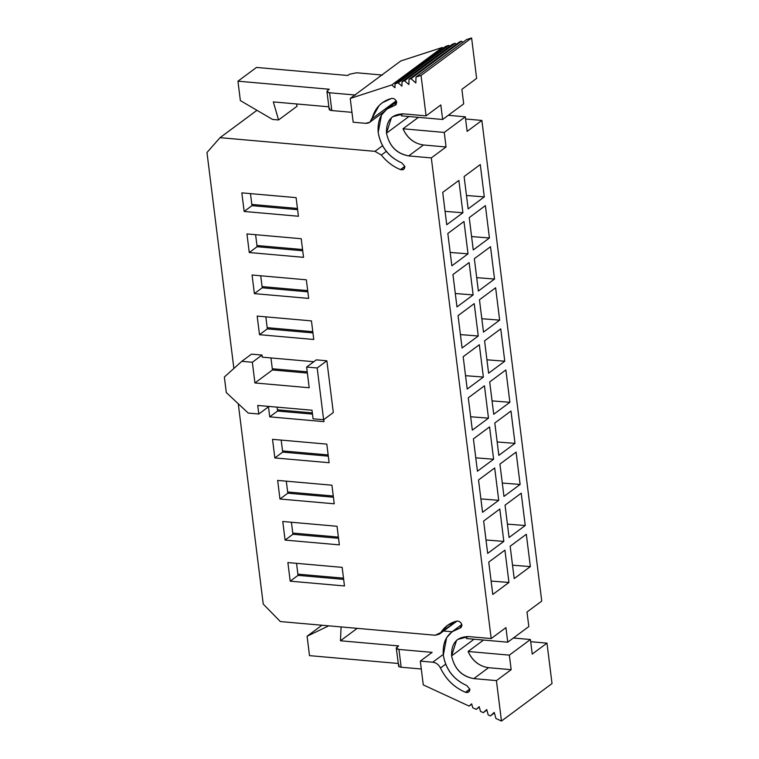 <?xml version="1.0" encoding="UTF-8"?>
<svg xmlns="http://www.w3.org/2000/svg" width="759" height="759" viewBox="0 0 759 759"><rect width="100%" height="100%" fill="white"/><g stroke="black" fill="none" stroke-linecap="round" stroke-linejoin="round"><path stroke-width="1.14" d="M252.349 362.252L241.789 361.322L224.36 377.024L226.296 392.555L248.24 413.076L258.791 414.006L257.728 405.439L311.996 410.23L313.069 418.797L323.619 419.727L317.177 367.973L306.627 367.043L309.198 387.745L254.929 382.953L252.349 362.252L262.035 355.07L251.485 354.14L241.789 361.322L252.349 362.252L254.929 382.953L309.198 387.745L306.627 367.043L317.177 367.973L323.619 419.727L313.069 418.797L311.996 410.23L257.728 405.439L258.791 414.006L248.24 413.076L226.296 392.555L224.36 377.024L241.789 361.322L251.485 354.14L262.035 355.07L252.349 362.252M268.477 406.824L258.791 414.006L268.477 406.824L269.73 416.852L268.477 406.824M333.315 412.545L323.619 419.727L333.315 412.545L326.863 360.791L317.177 367.973L326.863 360.791L316.313 359.861L306.627 367.043L316.313 359.861L326.863 360.791L333.315 412.545M307.367 373.048L272.453 369.965L254.929 382.953L272.453 369.965L270.954 357.935L272.453 369.965L307.367 373.048M262.301 357.176L262.035 355.07L262.301 357.176L313.809 361.72L262.301 357.176M263.231 604.06L280.318 621.564L435.23 635.236L440.827 632.579C444.603 626.687 449.888 622.864 456.69 621.118C459.299 620.89 461.074 622.228 461.984 625.112L459.736 628.205C447.763 631.924 442.288 640.909 443.303 655.14C445.837 669.466 453.673 679.609 466.794 685.567L469.897 689.257C469.622 691.971 468.151 692.976 465.476 692.274C454.404 687.578 446.064 679.495 440.457 668.024C438.702 664.618 436.14 662.673 432.772 662.209L420.306 661.108L423.275 684.884L469.157 706.107L471.671 703.821L472.762 707.777L476.235 709.38L479.195 706.686L480.485 711.344L483.312 712.654L486.718 709.551L488.208 714.921L490.39 715.927L494.242 712.416L495.921 718.488L501.462 721.05L496.424 680.614L473.815 678.622C461.757 676.326 454.347 668.745 451.596 655.871C451.169 643.205 456.823 636.773 468.578 636.573L491.187 638.566L431.321 157.91L408.703 155.918C396.644 153.622 389.244 146.041 386.483 133.167C386.056 120.491 391.72 114.068 403.465 113.869L426.084 115.861L421.046 75.435L416.027 77.057L415.847 82.968L411.017 78.689L409.035 79.334L408.873 84.553L404.604 80.777L402.042 81.611L401.9 86.137L398.2 82.854L395.059 83.879L394.936 87.721L391.786 84.942L350.231 98.452L353.191 122.227L365.648 123.328C368.978 123.451 371.104 121.924 372.043 118.755C374.88 108.025 381.369 101.251 391.511 98.433C394.063 98.186 395.828 99.476 396.786 102.304L394.547 105.52C382.631 109.268 377.176 118.243 378.191 132.436C380.743 146.8 388.599 156.952 401.777 162.9L404.86 166.458C404.651 169.248 403.181 170.291 400.448 169.599C393.058 166.6 386.692 161.743 381.35 155.045L374.965 151.345L220.044 137.673L206.979 152.512L233.876 368.457L206.979 152.512L220.044 137.673L374.965 151.345L381.35 155.045C386.682 161.762 393.048 166.619 400.448 169.599L403.646 169.314L404.86 166.458L401.777 162.9C388.523 157.018 380.667 146.857 378.191 132.436L381.492 115.036L386.929 109.049L395.572 105.036L396.786 102.304C395.733 99.429 393.978 98.139 391.511 98.433L382.27 102.769L379.035 105.624L369.823 122.227L365.648 123.328L353.191 122.227L350.231 98.452L391.786 84.942L394.936 87.721L395.059 83.879L398.2 82.854L401.9 86.137L402.042 81.611L404.604 80.777L408.873 84.553L409.035 79.334L411.017 78.689L415.847 82.968L416.027 77.057L421.046 75.435L426.084 115.861L403.465 113.869L392.621 116.734L391.397 117.759L386.483 133.167C389.32 146.259 396.72 153.84 408.703 155.918L431.321 157.91L491.187 638.566L468.578 636.573L457.734 639.439L456.501 640.463L451.596 655.871C454.423 668.964 461.833 676.544 473.815 678.622L496.424 680.614L501.462 721.05L495.921 718.488L494.242 712.416L490.39 715.927L488.208 714.921L486.718 709.551L483.312 712.654L480.485 711.344L479.195 706.686L476.235 709.38L472.762 707.777L471.671 703.821L469.157 706.107L423.275 684.884L420.306 661.108L432.772 662.209C436.15 662.654 438.711 664.59 440.457 668.024C446.026 679.533 454.366 687.616 465.476 692.274L468.683 691.99L469.897 689.257L466.794 685.567C453.597 679.666 445.761 669.523 443.303 655.14L446.624 637.712L452.032 631.754L460.77 627.721L461.984 625.112C460.988 622.19 459.223 620.853 456.69 621.118L447.62 625.293L439.404 634.126L435.23 635.236L280.318 621.564L263.231 604.06L241.106 426.444L263.231 604.06M323.751 419.632L324.008 421.643L269.73 416.852L277.566 411.046L277.082 407.147L277.566 411.046L269.73 416.852L324.008 421.643L323.751 419.632M238.279 403.76L241.106 426.444L238.279 403.76M334.235 503.796L279.967 499.014L277.652 480.409L331.92 485.2L334.235 503.796L331.92 485.2L277.652 480.409L279.967 499.014L334.235 503.796M337.043 526.281L339.358 544.877L285.08 540.085L282.765 521.49L337.043 526.281L282.765 521.49L285.08 540.085L339.358 544.877L337.043 526.281M313.771 339.482L259.493 334.691L257.178 316.095L311.456 320.886L313.771 339.482L311.456 320.886L257.178 316.095L259.493 334.691L313.771 339.482M306.342 279.805L308.657 298.401L254.379 293.619L252.064 275.014L306.342 279.805L252.064 275.014L254.379 293.619L308.657 298.401L306.342 279.805M303.543 257.329L249.265 252.538L246.95 233.933L301.219 238.724L303.543 257.329L301.219 238.724L246.95 233.933L249.265 252.538L303.543 257.329M298.42 216.249L244.151 211.457L241.827 192.862L296.105 197.644L298.42 216.249L296.105 197.644L241.827 192.862L244.151 211.457L298.42 216.249M327.879 452.696L329.121 462.715L274.843 457.933L272.528 439.328L326.806 444.119L327.879 452.696L326.806 444.119L272.528 439.328L274.843 457.933L329.121 462.715L327.879 452.696M290.194 581.166L287.879 562.571L342.157 567.362L344.472 585.957L290.194 581.166L298.031 575.36L296.532 563.33L298.031 575.36L290.194 581.166L344.472 585.957L342.157 567.362L287.879 562.571L290.194 581.166M456.083 621.27L440.827 632.579L456.083 621.27M461.529 626.868L459.736 628.205L461.529 626.868M469.84 689.03L465.476 692.274L469.84 689.03M445.675 664.153L440.457 668.024L445.675 664.153M443.228 654.457L432.772 662.209L443.228 654.457M452.041 631.754L443.617 631.004L452.041 631.754L461.823 624.496M357.223 628.348L340.459 640.776L398.627 645.909L396.938 647.161C395.676 648.319 396.34 649.078 398.94 649.438L432.108 652.361L420.306 661.108L432.108 652.361L398.94 649.438L396.283 648.205L398.627 645.909L340.459 640.776L357.223 628.348M471.766 704.172L469.157 706.107L471.766 704.172M479.308 707.103L476.235 709.38L479.308 707.103M486.851 710.026L483.312 712.654L486.851 710.026M494.394 712.957L490.39 715.927L494.394 712.957M552.021 683.565L501.462 721.05L552.021 683.565L546.983 643.139L532.239 654.068L530.427 639.514L509.355 655.131L511.168 669.685L496.424 680.614L511.168 669.685L488.559 667.692L473.815 678.622L488.559 667.692C479.157 666.279 472.335 660.88 468.094 651.488L483.521 640.055L468.094 651.488L509.355 655.131L530.427 639.514L532.239 654.068L546.983 643.139L552.021 683.565M515.389 638.186L514.166 637.427L515.389 638.186M474.052 639.22L451.596 655.871L474.052 639.22M466.481 638.547L466.975 636.507L466.481 638.547L507.743 642.19L528.814 626.573L527.002 612.02L541.746 601.09L481.87 120.434L467.127 131.364L465.314 116.81L444.252 132.427L446.064 146.98L431.321 157.91L446.064 146.98L423.446 144.988L408.703 155.918L423.446 144.988C414.044 143.574 407.222 138.176 402.991 128.783L418.408 117.351L402.991 128.783L444.252 132.427L465.314 116.81L467.127 131.364L481.87 120.434L541.746 601.09L527.002 612.02L528.814 626.573L507.743 642.19L466.481 638.547M505.93 627.636L491.187 638.566L505.93 627.636L507.743 642.19L505.93 627.636M488.758 562.106L504.925 550.123L508.947 582.466L492.79 594.449L488.758 562.106L492.79 594.449L508.947 582.466L504.925 550.123L488.758 562.106M510.162 546.243L526.319 534.26L530.351 566.603L514.194 578.586L510.162 546.243L514.194 578.586L530.351 566.603L526.319 534.26L510.162 546.243M499.925 464.081L516.092 452.098L520.124 484.441L503.957 496.424L499.925 464.081L503.957 496.424L520.124 484.441L516.092 452.098L499.925 464.081M498.72 500.314L482.553 512.297L478.531 479.954L494.688 467.971L498.72 500.314L480.893 498.91L498.72 500.314L494.688 467.971L478.531 479.954L482.553 512.297L498.72 500.314M499.801 509.042L503.834 541.395L487.676 553.377L483.644 521.025L499.801 509.042L483.644 521.025L487.676 553.377L503.834 541.395L499.801 509.042M521.205 493.179L525.237 525.522L509.071 537.505L505.048 505.162L521.205 493.179L505.048 505.162L509.071 537.505L525.237 525.522L521.205 493.179M489.697 381.929L505.855 369.946L509.887 402.289L493.72 414.272L489.697 381.929L493.72 414.272L509.887 402.289L505.855 369.946L489.697 381.929M488.483 418.152L472.326 430.135L468.294 397.792L484.46 385.809L488.483 418.152L470.656 416.757L488.483 418.152L484.46 385.809L468.294 397.792L472.326 430.135L488.483 418.152M489.574 426.89L493.606 459.233L477.439 471.216L473.407 438.873L489.574 426.89L473.407 438.873L477.439 471.216L493.606 459.233L489.574 426.89M510.978 411.017L515 443.37L498.843 455.353L494.811 423L510.978 411.017L494.811 423L498.843 455.353L515 443.37L510.978 411.017M479.46 299.767L495.627 287.784L499.65 320.127L483.492 332.11L479.46 299.767L483.492 332.11L499.65 320.127L495.627 287.784L479.46 299.767M478.255 336L462.089 347.983L458.057 315.63L474.223 303.647L478.255 336L460.419 334.596L478.255 336L474.223 303.647L458.057 315.63L462.089 347.983L478.255 336M479.337 344.728L483.369 377.071L467.202 389.054L463.18 356.711L479.337 344.728L463.18 356.711L467.202 389.054L483.369 377.071L479.337 344.728M500.741 328.865L504.773 361.208L488.606 373.191L484.574 340.848L500.741 328.865L484.574 340.848L488.606 373.191L504.773 361.208L500.741 328.865M469.109 262.576L473.132 294.919L456.975 306.902L452.943 274.559L469.109 262.576L452.943 274.559L456.975 306.902L473.132 294.919L469.109 262.576M462.905 212.757L446.738 224.74L442.715 192.397L458.872 180.414L462.905 212.757L445.078 211.363L462.905 212.757L458.872 180.414L442.715 192.397L446.738 224.74L462.905 212.757M468.018 253.838L451.861 265.821L447.829 233.478L463.986 221.495L468.018 253.838L450.191 252.443L468.018 253.838L463.986 221.495L447.829 233.478L451.861 265.821L468.018 253.838M469.233 217.605L485.39 205.623L489.422 237.975L473.255 249.958L469.233 217.605L473.255 249.958L489.422 237.975L485.39 205.623L469.233 217.605M464.11 176.534L480.276 164.551L484.299 196.894L468.142 208.877L464.11 176.534L468.142 208.877L484.299 196.894L480.276 164.551L464.11 176.534M494.536 279.046L478.379 291.029L474.347 258.686L490.504 246.703L494.536 279.046L476.709 277.652L494.536 279.046L490.504 246.703L474.347 258.686L478.379 291.029L494.536 279.046M450.286 115.482L449.062 114.723L450.286 115.482M408.94 116.516L386.483 133.167L408.94 116.516M401.378 115.842L401.872 113.793L401.378 115.842L442.639 119.486L463.702 103.869L461.889 89.315L476.633 78.386L471.605 37.95L421.046 75.435L471.605 37.95L466.586 39.582L416.027 77.057L466.586 39.582L471.605 37.95L476.633 78.386L461.889 89.315L463.702 103.869L442.639 119.486L401.378 115.842M440.827 104.932L426.084 115.861L440.827 104.932L442.639 119.486L440.827 104.932M462.848 42.352L461.567 41.214L411.017 78.689L461.567 41.214L459.593 41.849L409.035 79.334L459.593 41.849L461.567 41.214L462.848 42.352M456.292 44.297L455.163 43.291L404.604 80.777L455.163 43.291L452.601 44.126L402.042 81.611L452.601 44.126L455.163 43.291L456.292 44.297M449.736 46.252L448.749 45.379L398.2 82.854L448.749 45.379L445.609 46.394L395.059 83.879L445.609 46.394L448.749 45.379L449.736 46.252M443.18 48.196L442.345 47.456L391.786 84.942L442.345 47.456L400.78 60.967L350.231 98.452L400.78 60.967L442.345 47.456L443.18 48.196M326.949 91.535L327.603 90.492C326.342 91.659 327.006 92.408 329.596 92.769L326.949 91.535L329.169 109.324L331.816 110.558L329.596 92.769L355.487 95.046L329.596 92.769L331.816 110.558L351.958 112.332L331.816 110.558C329.216 110.207 328.552 109.448 329.823 108.281M328.856 106.801L273.335 101.905L328.856 106.801M396.207 100.833L372.043 118.755L396.207 100.833M396.331 104.192L394.547 105.52L396.331 104.192M404.832 166.354L400.448 169.599L404.832 166.354M386.359 151.326L381.35 155.045L386.359 151.326M382.593 145.681L374.965 151.345L382.593 145.681M256.959 110.302L220.044 137.673L256.959 110.302M312.49 414.12L277.566 411.046L312.49 414.12M333.419 497.221L287.803 493.198L279.967 499.014L287.803 493.198L286.304 481.178L287.803 493.198L333.419 497.221M338.533 538.302L292.917 534.279L285.08 540.085L292.917 534.279L291.418 522.249L292.917 534.279L338.533 538.302M312.955 332.907L267.329 328.884L259.493 334.691L267.329 328.884L265.84 316.864L267.329 328.884L312.955 332.907M307.841 291.826L262.216 287.803L254.379 293.619L262.216 287.803L260.716 275.783L262.216 287.803L307.841 291.826M302.718 250.755L257.102 246.722L249.265 252.538L257.102 246.722L255.603 234.702L257.102 246.722L302.718 250.755M251.979 205.651L244.151 211.457L251.979 205.651L250.489 193.621L251.979 205.651L297.604 209.674L251.979 205.651M328.305 456.15L282.68 452.117L274.843 457.933L282.68 452.117L281.181 440.097L282.68 452.117L328.305 456.15M343.656 579.383L298.031 575.36L343.656 579.383M530.693 641.697L546.983 643.139L530.693 641.697M465.59 118.992L481.87 120.434L465.59 118.992M312.338 412.905L277.414 409.832L312.338 412.905M307.215 371.834L272.301 368.751L307.215 371.834M341.085 626.925L340.459 640.776L341.085 626.925M328.742 625.833L307.091 636.232L309.501 655.643L398.19 663.47L309.501 655.643L307.091 636.232L321.93 625.236L307.091 636.232L328.742 625.833M396.283 648.205L398.693 666.393L401.15 667.227L398.94 649.438L401.15 667.227L421.292 669.002L401.15 667.227C398.551 666.867 397.887 666.117 399.158 664.95M513.388 638.006L530.427 639.514L513.388 638.006M468.094 651.488C472.525 660.947 479.346 666.345 488.559 667.692L511.168 669.685L509.355 655.131L468.094 651.488M448.284 115.302L465.314 116.81L448.284 115.302M444.252 132.427L402.991 128.783C407.422 138.242 414.243 143.641 423.446 144.988L446.064 146.98L444.252 132.427M491.12 581.071L508.947 582.466L491.12 581.071M512.524 565.199L530.351 566.603L512.524 565.199M502.287 483.047L520.124 484.441L502.287 483.047M486.007 539.991L503.834 541.395L486.007 539.991M507.41 524.127L525.237 525.522L507.41 524.127M492.06 400.885L509.887 402.289L492.06 400.885M475.77 457.838L493.606 459.233L475.77 457.838M497.173 441.966L515 443.37L497.173 441.966M481.823 318.733L499.65 320.127L481.823 318.733M465.542 375.677L483.369 377.071L465.542 375.677M486.936 359.804L504.773 361.208L486.936 359.804M455.305 293.515L473.132 294.919L455.305 293.515M471.595 236.571L489.422 237.975L471.595 236.571M466.472 195.49L484.299 196.894L466.472 195.49M327.603 90.492L329.292 89.239L237.956 81.185L240.366 100.596L272.538 119.429L278.572 119.96L273.335 101.905L278.572 119.96L297.101 106.213L296.446 103.936L297.101 106.213L278.572 119.96L272.538 119.429L240.366 100.596L237.956 81.185L329.292 89.239L327.603 90.492M256.485 67.437L347.831 75.502L349.51 74.249L356.559 72.779L382.451 75.056L356.559 72.779L349.51 74.249L347.831 75.502L256.485 67.437L237.956 81.185L256.485 67.437M333.267 496.016L287.652 491.984L333.267 496.016M338.391 537.087L292.765 533.065L338.391 537.087M312.803 331.692L267.177 327.67L312.803 331.692M307.689 290.621L262.064 286.589L307.689 290.621M302.566 249.54L256.95 245.518L302.566 249.54M297.452 208.459L251.836 204.437L297.452 208.459M328.154 454.935L282.528 450.912L328.154 454.935M343.504 578.168L297.879 574.146L343.504 578.168M439.404 634.126L457.041 621.052M383.95 111.744L369.823 122.227M386.929 109.049L396.663 101.839"/></g></svg>
